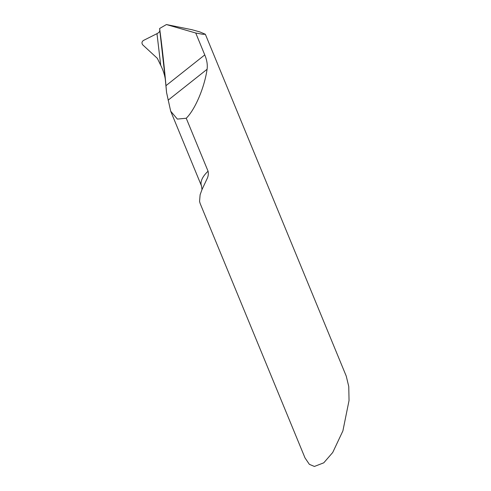 <?xml version="1.0" encoding="UTF-8"?>
<svg xmlns="http://www.w3.org/2000/svg" width="491" height="491" viewBox="0 0 491 491"><rect width="100%" height="100%" fill="white"/><g stroke="black" fill="none" stroke-linecap="round" stroke-linejoin="round"><path stroke-width="0.74" d="M208.061 171.199C208.65 173.869 208.252 176.533 206.864 179.19L201.985 189.606L201.531 186.021A34.646 14.969 -22.4 0 1 208.061 171.199L186.236 118.251L177.361 119.086L170.69 111.199L166.559 92.504L165.289 79.155C164.614 74.73 163.092 70.115 160.723 65.315L156.979 33.658C158.851 32.67 159.79 31.633 159.796 30.54L159.636 28.478L166.418 24.55L195.737 33.014L202.912 34.302L205.342 34.253L199.88 31.927L191.987 29.724L166.418 24.55M202.089 189.354L200.119 194.743L199.561 201.414L200.138 203.458L305.003 457.894L309.367 464.339L314.406 466.45L323.772 462.817L332.72 452.493L342.89 430.908L349.04 400.527L348.763 386.546L346.247 376.112L205.342 34.253M186.236 118.251C195.068 109.628 204.471 87.545 207.085 69.28C207.699 64.843 206.926 60.055 204.759 54.912L195.737 33.014M166.559 92.504L165.97 85.673A1043.068 783.507 -79.4 0 0 159.636 28.478M159.796 30.51L165.289 79.155M143.397 40.483L156.979 33.658L160.723 65.315L157.323 58.319L142.728 44.853C141.543 43.19 141.77 41.735 143.397 40.483L156.979 33.658L160.723 65.315L157.323 58.319L142.728 44.853C141.543 43.19 141.77 41.735 143.397 40.483M204.759 54.912L165.97 85.673M207.085 69.28L168.106 100.189M201.531 186.021L170.69 111.199"/></g></svg>
